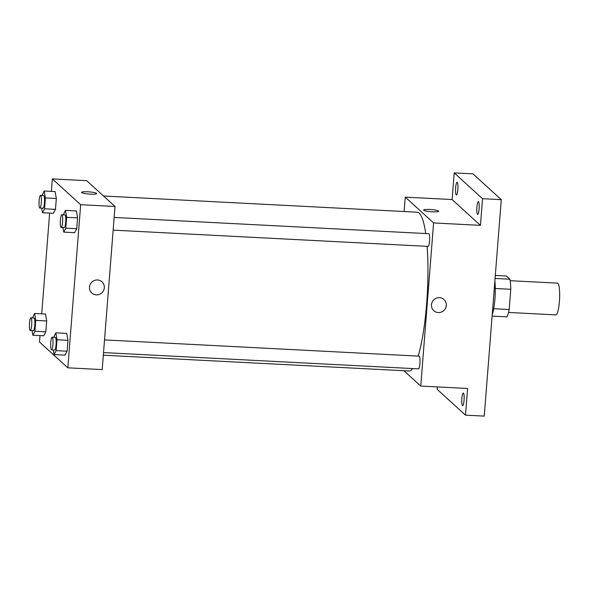 <?xml version="1.0" encoding="UTF-8"?>
<svg xmlns="http://www.w3.org/2000/svg" width="589" height="589" viewBox="0 0 589 589"><rect width="100%" height="100%" fill="white"/><g stroke="black" fill="none" stroke-linecap="round" stroke-linejoin="round"><path stroke-width="0.88" d="M508.543 312.45L555.854 314.894A15.903 2.879 -87 0 0 559.55 299.168A15.903 2.879 -87 0 0 557.496 283.14L510.184 280.695M495.312 275.438L506.43 276.013L509.941 279.215A21.66 3.924 -87 0 1 510.766 289.295L509.176 309.534A21.66 3.924 -87 0 1 506.982 316.86L492.109 316.087M493.692 308.732L509.176 309.534M495.268 288.492L510.766 289.295M494.87 281.093A22.257 4.035 93 0 1 494.9 299.102A22.257 4.035 93 0 1 492.227 314.651M495.077 278.45L509.941 279.215M404.128 211.532L405.261 197.131L452.109 199.553L454.207 172.894L472.945 173.858L501.276 199.664L484.239 416.106L465.501 415.142L437.171 389.336L437.362 386.914M454.207 172.894L482.538 198.699L501.276 199.664M482.538 198.699L480.44 225.359L433.592 222.936L420.752 386.06L467.6 388.475L465.501 415.142M443.966 299.521A7.554 7.348 -47.7 0 1 438.297 312.553A7.554 7.348 -47.7 0 1 433.452 300.154A7.554 7.348 -47.7 0 1 445.689 307.929A7.554 7.348 -47.7 0 1 433.798 310.683M464.051 400.373A6.361 1.149 93 0 1 462.63 405.733A6.361 1.149 93 0 1 461.872 398.385A6.361 1.149 93 0 1 463.285 393.025A6.361 1.149 93 0 1 464.051 400.373M457.837 189.643A6.361 1.149 93 0 1 456.423 195.003A6.361 1.149 93 0 1 455.658 187.663A6.361 1.149 93 0 1 457.079 182.303A6.361 1.149 93 0 1 457.837 189.643M479.107 209.021A6.361 1.149 93 0 1 477.694 214.381A6.361 1.149 93 0 1 476.928 207.033A6.361 1.149 93 0 1 478.349 201.674A6.361 1.149 93 0 1 479.107 209.021M452.109 199.553L480.44 225.359M103.318 355.196L408.906 370.989A79.5 14.401 -87 0 0 412.698 368.567M418.183 356.109A79.5 14.401 -87 0 0 427.113 246.349M425.744 233.538A79.5 14.401 -87 0 0 417.108 212.202L103.517 195.997M405.261 197.131L433.592 222.936M420.752 386.06L403.929 370.731M103.524 352.59L418.492 368.869A6.361 1.149 -87 0 0 419.972 362.574A6.361 1.149 -87 0 0 419.147 356.161L104.518 339.905M113.162 230.13L428.129 246.401A6.361 1.149 -87 0 0 429.609 240.113A6.361 1.149 -87 0 0 428.785 233.7L114.156 217.444M423.609 210.052A7.554 1.09 -175.5 0 1 430.53 209.507A7.554 1.09 -175.5 0 1 438.555 211.024A7.554 1.09 -175.5 0 1 438.665 211.237A7.554 1.09 -175.5 0 1 431.052 211.731A7.554 1.09 -175.5 0 1 423.609 210.052A7.554 1.09 -175.5 0 1 430.53 209.5A7.554 1.09 -175.5 0 1 438.555 211.024A7.554 1.09 -175.5 0 1 438.665 211.237M51.353 191.381L52.333 178.894L86.693 180.668L115.017 206.481L102.184 369.597L67.831 367.823L39.5 342.01L40.008 335.575M52.333 178.894L80.664 204.7L115.017 206.481M80.664 204.7L67.831 367.823M101.978 281.851A7.554 7.348 -47.7 0 1 96.302 294.883A7.554 7.348 -47.7 0 1 91.457 282.484A7.554 7.348 -47.7 0 1 103.701 290.259A7.554 7.348 -47.7 0 1 91.803 293.013M55.123 191.572L56.33 198.493L55.469 209.36L53.408 213.306L55.469 209.36L56.33 198.493L55.123 191.572L44.19 191.005L45.397 197.933L44.543 208.793L42.482 212.739L41.679 208.16M66.748 333.411L67.956 340.332L67.102 351.199L65.04 355.145L67.102 351.199L67.956 340.332L66.748 333.411L55.822 332.844L57.03 339.765L56.169 350.632L54.107 354.578L53.312 349.999M41.716 313.841L49.645 213.108M76.393 210.95L77.593 217.871L76.739 228.738L74.678 232.677L76.739 228.738L77.593 217.871L76.393 210.95L65.46 210.383L66.667 217.304L65.813 228.171L63.752 232.118L62.949 227.531M45.486 314.033L46.693 320.961L45.832 331.828L43.77 335.767L45.832 331.828L46.693 320.961L45.486 314.033L34.552 313.473L35.76 320.394L34.906 331.261L32.844 335.207L32.042 330.62M81.613 192.382A7.554 1.09 -175.5 0 1 88.541 191.837A7.554 1.09 -175.5 0 1 96.559 193.354A7.554 1.09 -175.5 0 1 96.677 193.56A7.554 1.09 -175.5 0 1 89.057 194.061A7.554 1.09 -175.5 0 1 81.613 192.375A7.554 1.09 -175.5 0 1 88.541 191.83A7.554 1.09 -175.5 0 1 96.559 193.354A7.554 1.09 -175.5 0 1 96.677 193.56M32.454 317.905L34.552 313.473M30.245 330.525L33.367 330.687A6.361 1.149 -87 0 0 34.847 324.399A6.361 1.149 -87 0 0 34.022 317.986L30.9 317.824A6.361 1.149 -87 0 0 29.45 323.648A6.361 1.149 -87 0 0 30.076 330.451A6.361 1.149 -87 0 0 30.245 330.525A6.361 1.149 -87 0 0 31.725 324.237A6.361 1.149 -87 0 0 30.9 317.824M35.76 320.394L46.693 320.961M34.906 331.261L45.832 331.828M32.844 335.207L43.77 335.767M42.091 195.445L44.19 191.005M39.883 208.064L43.004 208.226A6.361 1.149 -87 0 0 44.484 201.931A6.361 1.149 -87 0 0 43.66 195.526L40.538 195.364A6.361 1.149 -87 0 0 39.088 201.188A6.361 1.149 -87 0 0 39.721 207.983A6.361 1.149 -87 0 0 39.883 208.064A6.361 1.149 -87 0 0 41.363 201.769A6.361 1.149 -87 0 0 40.538 195.364M45.397 197.933L56.33 198.493M44.543 208.793L55.469 209.36M42.482 212.739L53.408 213.306M53.717 337.276L55.822 332.844M51.515 349.903L54.637 350.065A6.361 1.149 -87 0 0 56.117 343.77A6.361 1.149 -87 0 0 55.292 337.364L52.171 337.202A6.361 1.149 -87 0 0 50.72 343.026A6.361 1.149 -87 0 0 51.346 349.822A6.361 1.149 -87 0 0 51.515 349.903A6.361 1.149 -87 0 0 52.995 343.608A6.361 1.149 -87 0 0 52.171 337.202M57.03 339.765L67.956 340.332M56.169 350.632L67.102 351.199M54.107 354.578L65.04 355.145M63.362 214.816L65.46 210.383M61.153 227.442L64.275 227.597A6.361 1.149 -87 0 0 65.754 221.309A6.361 1.149 -87 0 0 64.93 214.897L61.808 214.735A6.361 1.149 -87 0 0 60.358 220.558A6.361 1.149 -87 0 0 60.984 227.361A6.361 1.149 -87 0 0 61.153 227.442A6.361 1.149 -87 0 0 62.633 221.147A6.361 1.149 -87 0 0 61.808 214.735M66.667 217.304L77.593 217.871M65.813 228.171L76.739 228.738M63.752 232.118L74.678 232.677"/></g></svg>
